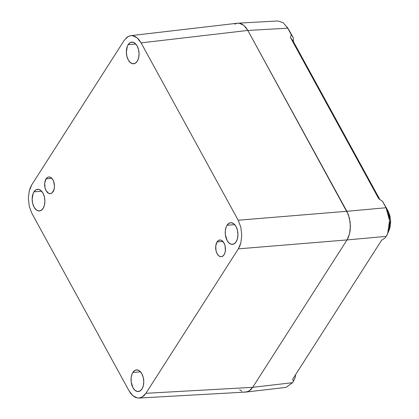<?xml version="1.0" encoding="UTF-8"?>
<svg xmlns="http://www.w3.org/2000/svg" width="419" height="419" viewBox="0 0 419 419"><rect width="100%" height="100%" fill="white"/><g stroke="black" fill="none" stroke-linecap="round" stroke-linejoin="round"><path stroke-width="0.63" d="M227.046 225.244L234.703 224.647L227.046 225.244L226.26 226.758L225.333 230.513L225.354 234.724L227.129 240.511L229.209 243.161L231.649 244.345L234.085 243.884L236.133 241.847A10.868 6.322 85.1 0 1 232.561 244.366A10.868 6.322 85.1 0 1 225.925 237.536A10.868 6.322 85.1 0 1 227.046 225.244A10.868 6.322 85.1 0 1 230.696 222.714A10.868 6.322 85.1 0 1 237.274 229.617A10.868 6.322 85.1 0 1 236.133 241.847L237.494 238.552L237.955 234.488L237.447 230.288L236.049 226.579L233.97 223.929L231.529 222.746L229.093 223.207L227.046 225.244M132.86 372.423L140.517 371.831L132.86 372.423L132.074 373.942L131.147 377.697L131.168 381.908L132.943 387.695L135.023 390.346L137.463 391.524L139.899 391.068L141.952 389.031A10.868 6.322 85.1 0 1 138.375 391.55A10.868 6.322 85.1 0 1 131.739 384.721A10.868 6.322 85.1 0 1 132.86 372.423A10.868 6.322 85.1 0 1 136.51 369.898A10.868 6.322 85.1 0 1 143.089 376.796A10.868 6.322 85.1 0 1 141.952 389.031L143.308 385.731L143.769 381.672L143.261 377.472L141.863 373.764L139.784 371.114L137.343 369.93L134.908 370.391L132.86 372.423M128.167 44.639L135.824 44.047L128.167 44.639L127.386 46.158L126.344 51.998L126.852 56.204L128.256 59.912L130.335 62.557L132.776 63.74L135.206 63.279L137.259 61.247A10.868 6.322 85.1 0 1 133.687 63.767A10.868 6.322 85.1 0 1 127.046 56.937A10.868 6.322 85.1 0 1 128.167 44.639A10.868 6.322 85.1 0 1 131.817 42.115A10.868 6.322 85.1 0 1 138.396 49.013A10.868 6.322 85.1 0 1 137.259 61.247L138.621 57.948L139.082 53.889L138.574 49.683L137.17 45.975L135.091 43.33L132.65 42.146L130.22 42.607L128.167 44.639M33.981 191.823L41.638 191.226L33.981 191.823L33.201 193.342L32.158 199.182L32.666 203.388L34.07 207.096L36.149 209.741L38.59 210.925L41.02 210.464L43.073 208.432A10.868 6.322 85.1 0 1 39.501 210.951A10.868 6.322 85.1 0 1 32.86 204.121A10.868 6.322 85.1 0 1 33.981 191.823A10.868 6.322 85.1 0 1 37.631 189.299A10.868 6.322 85.1 0 1 44.21 196.197A10.868 6.322 85.1 0 1 43.073 208.432L44.435 205.132L44.896 201.073L44.388 196.867L42.984 193.159L40.905 190.514L38.464 189.33L36.034 189.791L33.981 191.823M53.051 191.713A8.375 4.876 85.1 0 1 50.238 193.662A8.375 4.876 85.1 0 1 45.168 188.341A8.375 4.876 85.1 0 1 46.043 178.913L51.862 178.358L46.043 178.913L44.723 182.972L45.032 187.827L46.111 190.682L48.635 193.337L50.552 193.62L52.312 192.64L54.098 189.173L54.454 186.041L53.601 181.291L52.234 178.798L50.458 177.289L48.541 177.007L47.625 177.342L46.043 178.913A8.375 4.876 85.1 0 1 48.798 176.97A8.375 4.876 85.1 0 1 53.915 182.234A8.375 4.876 85.1 0 1 53.051 191.713M224.071 254.762A8.375 4.876 85.1 0 1 221.258 256.706A8.375 4.876 85.1 0 1 216.188 251.39A8.375 4.876 85.1 0 1 217.063 241.957L222.882 241.407L217.063 241.957L215.743 246.021L216.052 250.871L217.131 253.731L218.734 255.773L220.614 256.685L221.572 256.664L223.337 255.684L224.678 253.589L225.391 250.698L225.087 245.848L224.008 242.989L221.478 240.338L220.52 240.035L218.645 240.391L217.063 241.957A8.375 4.876 85.1 0 1 219.818 240.019A8.375 4.876 85.1 0 1 224.935 245.283A8.375 4.876 85.1 0 1 224.071 254.762M126.004 38.119L128.057 36.553L130.775 35.657L132.614 35.688L137.191 37.909L141.088 42.869L247.828 30.435L243.931 25.47L239.354 23.249L237.028 23.296L234.792 24.113L237.028 23.296L239.354 23.249L241.684 23.988L243.931 25.47L246.005 27.649L247.828 30.435L348.351 214.586L350.174 222.149L350.221 230.047L349.561 233.744L348.477 237.081L347.011 239.93L252.683 387.334L250.892 389.581L248.839 391.147L246.602 391.964L244.277 392.011L246.602 391.964L248.839 391.147L252.683 387.334L347.011 239.93L238.348 248.849L145.906 393.305L252.683 387.334L145.906 393.305L144.115 395.557L142.062 397.118L139.831 397.94L137.5 397.982L135.169 397.249L132.928 395.766L130.854 393.588L129.026 390.801L31.933 213.449L29.304 206.499L28.351 198.616L29.215 191.006L30.299 187.67L31.765 184.821L124.207 40.365L128.057 36.553L130.288 35.73L132.614 35.688L134.944 36.422L137.191 37.909L139.265 40.083L141.088 42.869L238.186 220.221L346.848 211.296L247.828 30.435L141.088 42.869L238.186 220.221L240.81 227.171L241.763 235.054L240.899 242.664L239.815 246L238.348 248.849L145.906 393.305L142.062 397.118L138.93 398.05L137.5 397.982L132.928 395.766L129.026 390.801L31.933 213.449L29.304 206.499L28.351 198.616L29.215 191.006L31.765 184.821L124.207 40.365M241.946 391.278L239.699 389.79L241.946 391.278M138.93 398.05L245.707 392.074L248.839 391.147L250.892 389.581L252.683 387.334L347.011 239.93L252.683 387.334L292.572 382.683L293.478 381.274L292.63 379.284L381.599 240.255L385.291 237.793L386.198 236.384L347.011 239.93L348.477 237.081L349.561 233.744L350.425 226.134L349.472 218.252L346.848 211.296L238.186 220.221L240.81 227.171L241.763 235.054L240.899 242.664L238.348 248.849L347.011 239.93L349.561 233.744L350.425 226.134L349.472 218.252L346.848 211.296L386.035 207.751L382.484 201.267L378.76 198.784L290.456 37.501L291.278 34.683L287.733 28.199L247.828 30.435L346.848 211.296L247.828 30.435L246.005 27.649L243.931 25.47L241.684 23.988L239.354 23.249L237.515 23.218L130.775 35.657M389.057 230.235L390 227.412L390.649 221.771L389.937 215.932L387.994 210.778L382.484 201.267L386.035 207.751L346.848 211.296L349.472 218.252L350.425 226.134L349.561 233.744L347.011 239.93L386.198 236.384C390.817 229.586 390.738 215.911 386.035 207.751L389.576 220.651L387.633 233.619L386.198 236.384L385.291 237.793L381.599 240.255L292.63 379.284L293.478 381.274L292.572 382.683L252.683 387.334L248.839 391.147L245.696 392.079M387.638 233.624L389.157 229.994L390.602 220.363L387.994 210.778L382.484 201.267L378.76 198.784L290.456 37.501L293.483 41.769L379.844 199.512L293.483 41.769L293.242 37.71L289.021 30.1M295.4 376.885L295.5 374.796L295.4 376.885L293.478 381.274L295.4 376.885M243.931 25.47L247.828 30.435L287.733 28.199L283.186 22.726L277.865 20.955L237.924 23.186L239.354 23.249L243.931 25.47M237.505 23.223L237.924 23.186M246.115 392.043L286.041 387.386L292.572 382.683M286.931 26.853L289.691 31.226L286.936 26.847M287.733 28.199L293.242 37.71L287.733 28.199M387.994 210.778L386.035 207.751L387.994 210.778M293.483 41.769L290.456 37.501L291.278 34.683L293.242 37.71L293.483 41.769"/></g></svg>
